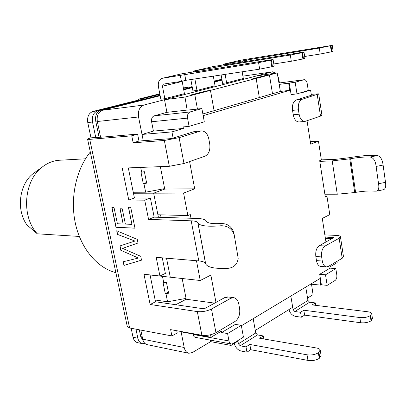<?xml version="1.0" encoding="UTF-8"?>
<svg xmlns="http://www.w3.org/2000/svg" width="406" height="406" viewBox="0 0 406 406"><rect width="100%" height="100%" fill="white"/><g stroke="black" fill="none" stroke-linecap="round" stroke-linejoin="round"><path stroke-width="0.61" d="M165.278 293.624L168.602 293.223L166.445 282.403L163.116 282.815L165.278 293.624L168.368 292.071M163.78 282.896L162.471 276.349M186.039 298.395L167.561 301.79L155.143 300.009M167.561 301.79L165.947 293.716M133.254 192.251L145.642 192.195L143.937 183.649L143.272 183.664L140.983 172.22L141.648 172.2L140.689 167.414M143.937 183.649L146.662 183.131L144.384 171.682L141.648 172.2M145.642 192.195L164.633 188.602M276.05 73.095L272.355 71.862L143.831 105.058C139.562 106.793 137.807 110.772 138.558 116.979L143.257 140.72L142.019 134.447L153.417 131.097L151.6 121.759L187.547 118.116L189.084 126.378L183.096 126.916L183.38 128.453L171.946 131.899L173.123 138.106L194.235 131.564L201.209 130.864L179.112 137.644L164.344 140.476L133.163 142.795L131.762 135.817L89.731 139.359L129.59 327.977L127.261 326.424M99.13 137.421L95.74 121.196C95.004 115.411 96.724 111.696 100.911 110.051L105.743 109.442L160.152 95.74L102.551 110.249C98.328 111.909 96.587 115.664 97.333 121.511L100.622 137.294M189.587 161.563L194.692 188.82L183.593 193.094L153.646 193.185L158.416 217.281M196.474 260.733L200.234 280.495L170.281 277.207L166.516 258.196L170.281 277.207L150.058 274.984M191.003 218.255L190.297 214.551L187.871 215.566L157.919 214.769L153.646 193.185L164.724 189.079L153.646 193.185L133.457 193.246M279.429 82.956L278.785 78.962L277.592 75.242M182.162 278.511L186.202 299.242L175.732 304.728L155.503 301.775L202.685 308.656L205.497 308.144L224.899 297.496L227.685 296.898L233.648 297.654L230.867 298.258L211.475 309.007C206.964 311.184 202.244 312.047 197.321 311.595L150.149 304.495L143.957 274.253L159.928 276.004L156.178 257.318L198.798 260.931C202.675 261.281 204.928 262.169 205.563 263.595L205.68 263.905C207.623 267.539 215.358 268.985 228.877 268.259C234.338 267.255 237.444 263.946 238.19 258.343L234.232 234.988C232.171 228.791 227.807 225.716 221.128 225.756C207.522 226.852 199.808 225.939 197.986 223.016L205.563 263.606L197.879 222.762C197.291 221.615 195.063 220.965 191.185 220.818L198.798 260.931M210.562 334.747L211.039 337.264L181.101 331.854L181.03 331.499L184.197 347.5C184.938 350.764 186.491 352.682 188.846 353.266L192.363 352.56L210.658 341.634L210.369 340.126M222.031 80.149L214.378 82.078L222.031 80.149M192.337 87.63L183.72 89.802L192.337 87.63M140.821 330.088L142.714 339.188C143.455 342.273 144.998 344.105 147.348 344.684L188.846 353.266M85.499 158.807L59.24 160.258C53.186 160.68 47.543 162.923 42.315 166.998C23.807 180.548 21.016 216.398 37.296 233.805L79.307 236.444M35.373 172.017L33.328 173.499C19.265 183.928 15.956 209.978 26.963 224.954L37.296 233.805M146.541 182.502L143.272 183.664M325.967 242.027L322.283 218.423L329.784 214.612L326.962 196.301L325.318 197.083L319.695 160.69L321.364 159.994L318.466 141.171L310.296 141.664M200.234 280.495L210.856 275.095L215.972 302.394M241.296 325.333L227.588 333.565L228.959 340.964C229.334 342.705 230.121 343.715 231.324 343.994L232.963 343.628L243.443 337.147L241.296 325.333L235.343 324.389L221.62 332.534L221.361 331.154L211.039 337.264M336.985 261.342L337.178 262.616L329.86 266.945L330.048 268.143L319.705 274.283L321.379 284.784L320.806 285.134L319.776 278.673L241.377 325.774M318.466 141.171L310.686 144.166L307.037 120.8M311.361 95.075L311.686 95.1L311.387 95.253L310.59 90.086L302.617 92.492L302.572 92.203M289.275 82.997L291.112 94.568L296.999 93.882L308.271 90.487L307.18 83.443C306.667 80.961 305.662 79.718 304.16 79.703L295.162 82.23L288.641 83.174L289.777 90.31L203.167 115.644M196.743 109.184L187.176 110.112L184.974 97.064L256.14 78.444L259.332 97.557L202.858 113.944M189.084 126.378L204.289 121.8L201.889 108.605L196.717 109.047M183.593 193.094L187.871 215.566M161.045 217.362L160.548 214.84M160.35 166.648L164.724 189.079L194.692 188.82M277.222 72.928L280.379 91.451L272.502 93.735L269.432 74.963L265.148 75.577L251.847 79.048L265.148 75.577L269.432 74.963L277.222 72.928L256.952 75.841L164.521 99.714L166.932 112.345L154.158 115.857C152.088 116.74 151.23 118.709 151.6 121.759M192.977 334.001L193.068 334.458C193.444 336.127 194.235 337.097 195.438 337.376L231.324 343.994M202.827 308.672L175.732 304.728L186.202 299.242L214.642 303.125M210.658 341.634L231.044 345.43L237.926 341.172L237.825 340.619L238.408 343.796L240.174 345.81L257.485 334.945L255.739 332.991L253.187 318.68L255.283 330.423L292.701 307.251L290.828 296.065L293.112 309.697L294.807 311.519L300.552 312.285L301.364 317.203L304.617 315.117L360.619 322.745C364.832 323.115 368.298 322.486 371.023 320.862L372.469 318.746L371.749 313.848M315.716 305.342L315.325 302.912L309.616 302.221L307.941 300.455L305.759 287.098L307.55 298.055L313.067 294.639L311.448 283.677M332.047 238.692L325.399 238.373M142.019 134.447L171.946 131.899M164.521 99.714L184.974 97.064M190.45 95.07L194.773 94.502L197.443 109.102L194.773 94.502L190.45 95.07L206.136 90.974L210.455 90.396L214.089 110.686L210.455 90.396L206.136 90.974L190.45 95.07M251.847 79.048L256.14 78.444L269.432 74.963L272.502 93.735L259.332 97.557L256.14 78.444L251.847 79.048M231.044 345.43L230.76 343.887M325.201 196.296L326.962 196.301M308.25 90.365L310.59 90.086M279.242 84.397L288.641 83.174M280.379 91.451L289.777 90.31M311.534 284.205L320.806 285.134M166.932 112.345L187.384 110.056M153.417 131.097L183.38 128.453M201.889 108.605L190.115 111.934C188.039 112.853 187.181 114.913 187.547 118.116M335.828 268.605L325.51 274.796L327.18 285.362L335.133 280.445C336.493 279.338 337.056 277.531 336.818 275.019L335.828 268.605L330.048 268.143M327.18 285.362L321.379 284.784M227.588 333.565L221.62 332.534M325.51 274.796L319.705 274.283M295.162 82.23L296.999 93.882M311.245 94.314L318.685 93.847L302.181 99.282C299.141 100.795 297.887 104.296 298.415 109.793L299.115 114.228C300.1 118.943 302.023 121.353 304.891 121.45L320.512 116.126L321.943 115.248L318.695 93.918M383.497 189.683C385.436 188.973 386.106 186.527 385.502 182.345L383.107 165.064C382.401 159.705 380.564 156.523 377.595 155.528C370.079 155.001 360.65 155.721 349.302 157.701L335.965 159.299L321.349 159.878M324.856 234.891L336.498 235.404C338.802 235.526 340.116 235.942 340.426 236.652L339.147 238.231L325.15 245.99C322.323 248.102 321.156 251.74 321.643 256.917L322.293 261.033C322.978 264.6 324.399 266.554 326.556 266.889L328.347 266.432L342.207 258.262L343.461 256.572L340.456 236.855M140.74 256.323L141.521 260.15L123.967 265.438L123.196 261.758L138.421 258.043L120.79 250.269L119.887 245.955L134.934 241.057L117.466 234.389L116.71 230.781L137.274 239.383L138.015 243.006L122.592 248.381L140.74 256.323M128.311 167.896L134.422 197.981L150.372 198.042L154.178 217.154L148.571 219.402L144.714 200.163L128.773 200.056L122.242 168.135L169.322 166.298L183.994 163.501L204.842 156.264C208.811 154.25 210.445 150.154 209.74 143.983L208.831 138.984C207.578 133.65 205.035 130.945 201.209 130.864M176.747 330.728L177.194 332.981L171.911 335.945L129.59 327.977M171.911 335.945L170.642 329.626L201.878 335.255C206.796 335.823 211.485 334.975 215.951 332.697L235.11 321.405C238.758 318.634 240.266 314.371 239.616 308.611L238.784 304.018C237.982 300.262 236.272 298.141 233.648 297.654M148.571 219.402L191.185 220.818M130.702 207.263L134.985 228.182L115.979 227.304L111.853 207.583L114.045 207.618L117.42 223.772L123.145 224.005L119.983 208.76L122.226 208.801L125.388 224.097L131.92 224.366L128.403 207.222L130.702 207.263M183.466 88.432L189.14 87.011L189.297 87.853L192.241 87.112L183.624 89.279M214.287 81.576L221.945 79.652L214.287 81.576M189.201 87.346L192.15 86.605M214.201 81.083L221.864 79.206M95.801 137.71L95.74 137.436L90.985 137.847L87.762 122.566C87.016 116.801 88.752 113.096 92.959 111.452L138.715 99.993L143.536 99.348L97.719 110.853C93.502 112.508 91.766 116.238 92.512 122.044L95.74 137.436L95.075 137.715L137.604 134.112L138.984 141.044L170.195 138.669L173.123 138.106M138.984 141.044L133.163 142.795M311.387 95.253L296.309 99.927C293.264 101.429 292.005 104.91 292.538 110.371L293.239 114.771C294.223 119.455 296.152 121.846 299.029 121.947L304.891 121.45M150.047 274.918L155.503 301.78L150.149 304.495M325.191 237.038L333.641 237.642L319.339 245.666C316.507 247.756 315.335 251.375 315.827 256.516L316.477 260.606C317.167 264.154 318.588 266.092 320.75 266.427L326.556 266.889M234.232 234.988L233.81 232.821C231.796 226.507 227.472 223.412 220.839 223.533C212.424 223.97 207.623 223.239 206.436 221.331L206.329 221.103C205.426 219.504 202.254 218.616 196.808 218.428L154.178 217.154M162.278 257.835L165.374 273.405L159.928 276.004M350.652 158.716L355.59 192.378C363.025 191.109 369.485 190.708 374.966 191.17L376.301 191.13C378.565 190.515 379.311 188.044 378.544 183.72L376.113 166.445C375.545 160.893 373.545 157.746 370.125 157.005C364.634 156.828 358.143 157.401 350.652 158.716L332.215 160.893L319.801 161.365M355.59 192.378L354.707 192.535L349.764 158.878M324.876 194.225L337.259 194.21L354.707 192.535M145.008 343.486L142.476 343.674L137.67 342.679C135.325 342.106 133.782 340.294 133.046 337.244L131.153 328.271M142.476 343.674C140.131 343.1 138.583 341.279 137.847 338.208L135.954 329.175M143.536 99.348L143.359 98.46L159.878 94.329M138.715 99.993L138.542 99.11L159.781 93.816M183.37 87.929L189.14 87.011M137.604 134.112L131.762 135.817M90.985 137.847C88.645 138.512 87.518 138.984 87.61 139.268L89.731 139.359M134.422 197.981L128.773 200.056M150.372 198.042L144.714 200.163M143.359 98.46L138.542 99.11M141.516 260.129L123.967 265.438M124.099 265.377L123.348 261.774M120.79 250.269L138.421 258.043M120.927 250.213L120.029 245.929M117.466 234.389L134.934 241.057M117.603 234.333L116.872 230.847M138.015 242.996L122.592 248.381M134.97 228.121L115.979 227.304M116.121 227.248L112.005 207.583M120.135 208.76L123.145 224.005M128.555 207.227L131.92 224.366M100.911 110.051L160.045 95.197M143.369 341.202L140.745 336.645L139.314 329.804M90.31 152.001C76.018 169.662 69.873 198.412 75.43 223.64C80.997 248.883 97.43 267.975 115.872 272.675M301.364 317.203L295.624 316.406C292.3 315.614 290.077 313.341 288.955 309.57M315.325 302.912L312.178 304.906L367.973 311.798C370.13 312.092 371.373 312.681 371.708 313.569L370.257 315.655L371.023 320.862M370.257 315.655C367.526 317.264 364.05 317.893 359.838 317.543L303.81 310.22L300.552 312.285M303.81 310.22L304.617 315.117M240.174 345.81L246 346.886L249.817 344.461L307.032 354.808L307.961 360.411C312.326 360.975 316.091 360.3 319.253 358.386L321.105 355.595L320.263 350.368M263.829 338.969L263.291 335.919L259.617 338.249L316.66 348.018C318.674 348.389 319.857 349.053 320.202 350.023L318.345 352.778L319.253 358.386M263.291 335.919L257.485 334.945M307.032 354.808C311.402 355.346 315.173 354.671 318.345 352.778M307.961 360.411L250.766 349.718L246.96 352.164L241.134 351.053C237.754 350.058 235.444 347.536 234.206 343.476M246 346.886L246.96 352.164M249.817 344.461L250.766 349.718M192.424 72.07L194.591 70.842L212.78 67.893L212.988 69.071M194.88 78.952L196.971 90.416L192.946 90.964L190.856 79.561M273.817 63.955L291.3 61.245L303.5 58.84L302.536 52.623L290.32 55.028L216.804 66.96L212.78 67.893M304.008 52.186L304.957 58.337L303.5 58.84M231.034 63.92L230.989 63.661L227.121 64.559L300.465 52.592L304.003 52.156L302.536 52.623M230.989 63.661L213.018 66.599L194.784 70.806M212.505 66.716L213.018 66.599M196.971 90.416L215.033 85.773L213.328 76.161M217.063 68.421L216.804 66.96M164.831 98.678L162.456 86.214L163.374 84.098L181.421 81.378L185.786 80.327L259.657 69.147L272.446 66.63L271.386 60.124L258.581 62.646L162.141 78.328C159.096 79.429 157.863 82.256 158.441 86.808L160.812 99.206L164.831 98.678L184.431 93.639L182.137 81.205M273.111 59.611L274.157 66.036L272.446 66.63M200.178 71.126L200.128 70.832L181.614 73.841M200.128 70.832L195.92 71.811L269.706 59.976L273.106 59.575L271.386 60.124M181.421 81.378L180.32 75.435M185.786 80.327L184.7 74.415M241.037 60.134L332.25 45.37L319.309 48.07L246.351 60.093L242.646 60.951L242.824 61.996M241.55 60.017L224.696 63.904L242.646 60.951M304.673 56.485L320.207 54.028L331.869 51.729L330.991 45.766M332.255 45.396L333.123 51.298L331.869 51.729M224.696 63.904L222.412 65.061M225.137 74.374L226.609 82.799L243.311 78.505L242.169 71.796M221.123 74.978L222.595 83.362L226.609 82.799M246.569 61.387L246.351 60.093M138.558 116.979L97.333 121.511M272.355 71.862L242.915 76.155L272.659 71.801M143.831 105.058L102.551 110.249M184.197 347.5L142.714 339.188M278.856 83.047L303.957 79.743M154.158 115.857L190.115 111.934M193.068 334.458L228.959 340.964M169.322 166.298L164.344 140.476M201.878 335.255L197.321 311.595M221.869 79.226L221.265 79.312M200.224 131.067L194.235 131.564M302.181 99.282L296.309 99.927M230.867 298.258L224.899 297.496M325.15 245.99L319.339 245.666M220.839 223.533L221.128 225.756M377.595 155.528L370.125 157.005M332.864 237.393L332.986 238.175M337.259 194.21L332.215 160.893M137.847 338.208L133.046 337.244M92.512 122.044L87.762 122.566M97.719 110.853L92.959 111.452M383.107 165.064L376.113 166.445M385.502 182.345L378.544 183.72M197.981 223.006L205.669 263.89M342.207 258.262L339.147 238.231M322.293 261.033L316.477 260.606M321.643 256.917L315.827 256.516M211.475 309.007L215.951 332.697M320.512 116.126L317.223 94.593M298.415 109.793L292.538 110.371M299.115 114.228L293.239 114.771M179.112 137.644L183.994 163.501M142.247 336.944L140.745 336.645M97.242 121.029L95.74 121.196M370.734 315.315L371.5 320.517M307.941 300.455L293.112 309.697M294.807 311.519L309.616 302.221M359.838 317.543L360.619 322.745M318.908 352.372L319.816 357.98M255.739 332.991L238.408 343.796M302.906 58.992L301.942 52.765M291.3 61.245L290.32 55.028M271.792 66.792L270.736 60.281M182.127 73.725L162.334 78.292M162.456 86.214L182.172 81.469M259.657 69.147L258.581 62.646M331.326 51.866L330.443 45.898M320.207 54.028L319.309 48.07M33.328 173.499L42.315 166.998M278.856 83.032L304.16 79.703M87.61 139.268L127.306 326.647M197.986 223.016L205.68 263.905M376.301 191.145L383.508 189.719M212.825 66.635L194.591 70.842M181.934 73.76L162.141 78.328M241.357 60.052L224.503 63.94"/></g></svg>
